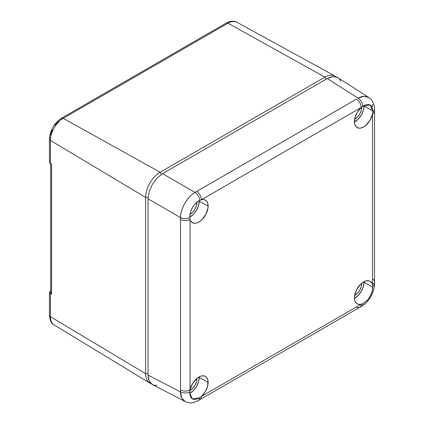 <?xml version="1.0" encoding="UTF-8"?>
<svg xmlns="http://www.w3.org/2000/svg" width="424" height="424" viewBox="0 0 424 424"><rect width="100%" height="100%" fill="white"/><g stroke="black" fill="none" stroke-linecap="round" stroke-linejoin="round"><path stroke-width="0.64" d="M50.467 137.657A3.424 1.977 180 0 0 49.465 139.056L49.465 162.122L50.424 163.595L50.424 140.429L145.607 197.43A20.559 11.867 -60 0 1 160.145 172.25L63.187 118.323A3.424 1.977 -120 0 0 61.517 118.179A3.424 1.977 60 0 1 63.187 118.323A18.052 10.42 120 0 0 50.424 140.429A3.424 1.977 180 0 1 49.465 139.056A3.424 1.977 0 0 0 50.424 140.429A18.052 10.42 -60 0 1 63.187 118.323L227.937 23.209A3.424 1.977 -120 0 0 226.268 23.06A3.424 1.977 60 0 1 227.937 23.209L324.89 77.136A20.559 11.867 -60 0 1 335.034 76.039A20.559 11.867 -60 0 1 336.301 76.935A20.559 11.867 120 0 0 324.89 77.136L227.937 23.209L63.187 118.323L160.145 172.25L324.89 77.136L326.104 79.235L324.89 77.136L160.145 172.25L161.38 174.391L160.145 172.25A20.559 11.867 120 0 0 145.607 197.43L148.077 197.43L145.607 197.43L145.607 373.676A20.559 11.867 120 0 0 151.135 383.656A20.559 11.867 -60 0 1 149.73 383.01A20.559 11.867 -60 0 1 145.607 373.676L50.424 316.675A18.052 10.42 120 0 0 54.049 324.869A18.052 10.42 -60 0 1 50.424 316.675L50.424 293.509L49.465 292.221L50.652 290.774L49.465 292.221L49.465 315.302A3.424 1.977 0 0 0 50.424 316.675A3.424 1.977 180 0 1 49.465 315.302C49.719 320.136 51.246 323.321 54.049 324.869L149.73 383.01M148.029 373.676L145.607 373.676L148.029 373.676M60.807 119.748A3.424 1.977 60 0 1 61.517 118.179L226.268 23.06C230.534 20.866 234.064 20.596 236.841 22.244A18.052 10.42 120 0 0 227.937 23.209A18.052 10.42 -60 0 1 236.846 22.249M58.793 121.142L55.067 125.075M52.21 130.014L50.668 135.214M145.607 197.43L50.424 140.429L50.424 163.595L51.617 164.38L51.617 294.145L50.424 293.509L50.424 316.675L145.607 373.676L145.607 197.43M49.465 162.106L49.73 162.927L51.203 164.051M50.652 163.749L50.652 292.873L51.617 294.145L51.617 164.38L50.896 163.685M50.652 292.857L51.617 294.145L50.424 293.509L49.465 292.221M337.594 77.513L335.389 76.696L332.877 76.596L330.153 77.216L327.317 78.53L162.562 173.654L195.019 192.395L162.562 173.654L156.997 178.138L152.285 184.498L149.137 191.759L148.029 198.819L180.492 217.565C180.396 213.664 181.843 208.91 184.838 203.303C188.203 197.897 191.595 194.261 195.019 192.395L196.672 191.425A6.853 3.954 60 0 1 201.389 199.746A13.022 7.515 -60 0 1 205.354 200.102A13.022 7.515 -60 0 1 208.115 206.101L199.269 201.135L198.58 205.55L196.609 210.092L193.662 214.067L189.708 217.136A12.847 7.42 120 0 0 199.269 201.135L208.115 206.101A13.022 7.515 -60 0 1 202.386 219.245A13.022 7.515 -60 0 1 192.332 222.653A13.022 7.515 -60 0 1 190.042 219.404L189.698 216.733L190.487 211.979L192.703 207.14C194.786 203.864 197.133 201.596 199.757 200.34L201.389 199.746A6.853 3.954 -120 0 0 196.672 191.425L356.452 99.184A6.853 3.954 60 0 1 361.169 107.5L362.801 106.207C368.827 102.868 372.182 104.463 372.86 110.987A13.022 7.515 -60 0 1 372.823 111.989L372.516 114.051A13.022 7.515 -60 0 1 357.082 127.539A13.022 7.515 -60 0 1 354.448 121.614A13.022 7.515 -60 0 1 361.169 107.5L362.801 106.207A6.853 3.933 -119.7 0 0 358.121 98.23C361.646 96.084 365.096 95.766 368.483 97.266L337.594 77.513L332.877 76.596L327.317 78.53L358.121 98.23A6.853 3.933 60.3 0 1 362.801 106.207L370.099 104.988L372.86 110.987A13.022 7.515 -60 0 1 372.823 111.989L372.516 114.051A6.853 3.954 0 0 0 374.524 111.258A6.853 3.954 180 0 1 372.516 114.051L372.516 284.557L372.86 287.234C372.182 294.537 368.832 300.001 362.801 303.621L361.169 304.22A13.022 7.515 -60 0 1 357.082 303.785A13.022 7.515 -60 0 1 354.448 297.86A13.022 7.515 -60 0 1 360.087 284.806A13.022 7.515 -60 0 1 370.099 281.234A13.022 7.515 -60 0 1 372.516 284.557L372.823 286.269A6.853 3.933 -0.3 0 0 374.535 283.651A6.853 3.933 179.7 0 1 372.823 286.269L372.076 291.982L369.855 296.821C367.778 300.097 365.424 302.365 362.801 303.621L361.169 304.22A6.853 3.954 60 0 1 359.753 307.352A6.853 3.954 60 0 1 356.452 307.087M364.02 106.021L372.86 110.987L364.02 106.021L364.004 105.475A12.847 7.42 120 0 1 364.02 106.021A12.847 7.42 120 0 1 354.453 122.017L358.407 118.948L361.359 114.973L363.326 110.436L364.02 106.021M364.02 282.267L372.86 287.234L364.02 282.267L364.004 281.721A12.847 7.42 120 0 1 364.02 282.267A12.847 7.42 120 0 1 354.453 298.263L358.407 295.199L361.359 291.219L363.326 286.682L364.02 282.267M372.643 279.04A6.853 3.954 180 0 1 374.524 281.764L374.535 109.376A6.853 3.98 -179.7 0 1 372.823 111.989A6.853 3.98 0.3 0 0 374.535 109.371C374.763 107.129 374.048 104.389 372.394 101.14C371.769 99.942 370.555 98.707 368.753 97.43L363.925 96.317L358.121 98.23L327.317 78.53L162.562 173.654L156.997 178.138L152.285 184.498L149.137 191.759L148.029 198.819L148.029 375.081L180.492 391.909A6.853 3.933 -0.3 0 0 189.74 391.972L190.042 389.91A13.022 7.515 -60 0 1 205.354 376.353A13.022 7.515 -60 0 1 208.115 382.347L199.269 377.381L198.58 381.796L196.609 386.338L193.662 390.313L189.708 393.382A12.847 7.42 120 0 0 199.269 377.381L208.115 382.347A13.022 7.515 -60 0 1 201.389 396.466L199.757 397.754L192.337 398.904L189.698 392.979A13.022 7.515 -60 0 1 189.74 391.972A6.853 3.933 179.7 0 1 180.492 391.909L148.029 375.081L149.137 380.863L152.285 384.489L184.843 401.369C181.843 399.185 180.396 396.032 180.492 391.909L181.737 397.882L185.108 401.512C189.592 403.139 191.155 403.924 198.347 400.548A6.853 3.98 -120.3 0 0 199.757 397.754C193.731 401.093 190.381 399.503 189.698 392.979A13.022 7.515 -60 0 1 189.74 391.972L190.042 389.91A6.853 3.954 180 0 1 180.481 389.985L180.481 219.478A6.853 3.954 0 0 0 190.042 219.404L189.698 216.733C190.376 209.424 193.731 203.96 199.757 200.34A6.853 3.98 -120.3 0 0 195.019 192.395A6.853 3.98 59.7 0 1 199.757 200.34L201.389 199.746L361.169 107.5A6.853 3.954 -120 0 0 356.452 99.184L195.019 192.395C187.382 196.709 180.407 208.783 180.492 217.565A6.853 3.98 0.3 0 0 189.74 217.692A6.853 3.98 -179.7 0 1 180.492 217.565L180.481 219.478L180.492 217.565L148.029 198.819L148.029 375.081L148.31 378.192L149.137 380.863L150.478 382.989L152.285 384.489L154.484 385.305L156.997 385.405M196.969 202.465A9.593 5.538 -60 0 1 189.915 214.364L192.782 212.117L194.982 209.149L196.455 205.762L196.969 202.465L196.667 202.412L196.969 202.465A9.593 5.538 -60 0 0 196.964 202.158L196.969 202.465M361.714 107.346A9.593 5.538 -60 0 1 354.655 119.25L357.527 117.003L359.727 114.035L361.2 110.643L361.714 107.346L361.402 107.293L361.714 107.346A9.593 5.538 -60 0 0 361.709 107.028L361.714 107.346M361.714 283.598A9.593 5.538 -60 0 1 354.655 295.501L357.527 293.249L359.727 290.281L361.2 286.889L361.714 283.598L361.402 283.539L361.714 283.598A9.593 5.538 -60 0 0 361.709 283.28L361.714 283.598M196.969 378.712A9.593 5.538 -60 0 1 189.91 390.615L192.782 388.368L194.982 385.395L196.455 382.008L196.969 378.712L196.657 378.653L196.969 378.712A9.593 5.538 -60 0 0 196.964 378.394L196.969 378.712M372.532 104.32L372.654 106.62M340.742 81.138L339.401 79.012M199.269 377.381L199.259 376.835A12.847 7.42 120 0 1 199.269 377.381M374.524 281.764A6.853 3.954 180 0 1 372.516 284.557A6.853 3.954 0 0 0 374.524 281.764L374.535 283.651C374.933 286.656 372.786 293.604 370.846 296.63C366.765 302.609 367.083 302.439 361.391 306.42A6.853 3.933 -119.7 0 0 362.801 303.621A6.853 3.933 60.3 0 1 361.391 306.42L359.748 307.358A6.853 3.954 -120 0 0 361.169 304.22L201.389 396.466L199.757 397.754A6.853 3.98 59.7 0 1 198.347 400.553L199.974 399.599A6.853 3.954 -120 0 0 201.389 396.466A6.853 3.954 60 0 1 199.974 399.599L359.748 307.358M199.269 201.135L199.259 200.589A12.847 7.42 120 0 1 199.269 201.135M180.492 391.909L180.481 389.985L180.492 391.909M180.481 219.478L180.481 389.985A6.853 3.954 0 0 0 190.042 389.91L190.042 219.404A6.853 3.954 180 0 1 180.481 219.478M201.389 199.746L204.087 199.635L205.248 200.048L207.044 201.744L207.633 202.99L208.115 206.101L207.967 208.083L205.847 214.396L201.766 219.871L198.517 222.266L196.879 222.955L195.31 223.278L192.565 222.786L190.625 220.846L190.042 219.404L190.042 389.91L192.565 383.614L196.879 378.462L200.16 376.406L201.766 375.908L204.654 376.04L205.847 376.671L207.527 378.955L207.967 380.535L207.633 386.015L205.248 391.707L201.389 396.466L361.169 304.22L358.471 304.326L357.31 303.913L355.513 302.217L354.925 300.971L354.448 297.86L354.596 295.883L356.716 289.566L360.792 284.096L362.398 282.739L365.679 281.006L368.7 280.741L369.993 281.181L371.933 283.115L372.516 284.557L372.516 114.051L369.993 120.347L365.679 125.499L364.046 126.697L360.792 128.059L359.276 128.18L356.716 127.29L355.031 125.006L354.596 123.426L354.925 117.952L357.31 112.254L361.169 107.5L201.389 199.746M49.465 139.056C50.111 130.152 54.129 123.188 61.517 118.179M335.034 76.039L236.841 22.244"/></g></svg>
